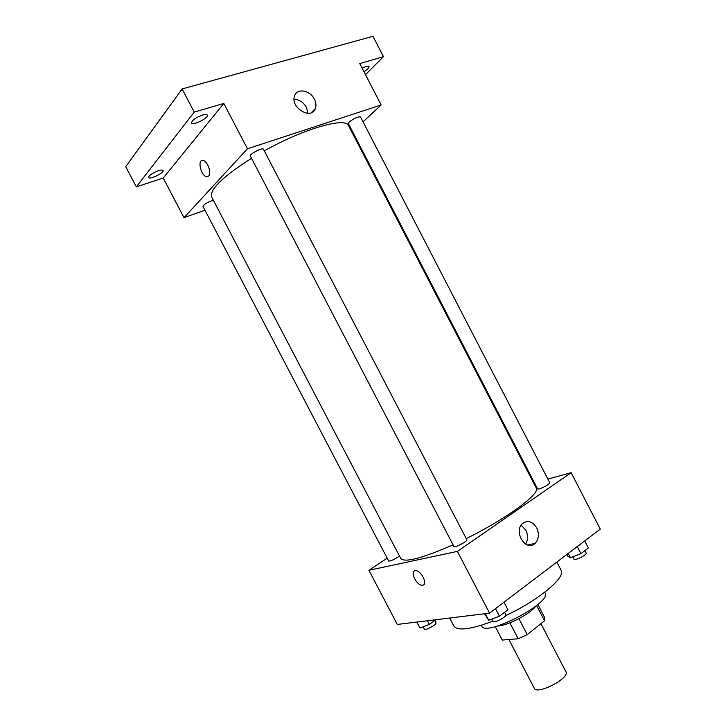 <?xml version="1.0" encoding="UTF-8"?>
<svg xmlns="http://www.w3.org/2000/svg" width="726" height="726" viewBox="0 0 726 726"><rect width="100%" height="100%" fill="white"/><g stroke="black" fill="none" stroke-linecap="round" stroke-linejoin="round"><path stroke-width="1.09" d="M508.908 639.552L534.263 688.212C536.895 695.417 570.3 678.03 565.908 671.741L540.915 623.679M536.578 605.52L544.527 620.794L527.23 634.624L518.183 638.753L502.256 640.06M544.527 620.794L544.836 617.935L537.839 604.468M535.933 606.038C530.724 613.706 506.902 626.102 497.637 625.975M518.927 618.679L527.23 634.624M502.274 640.087L495.259 626.629L502.283 640.114M509.888 622.844L518.183 638.753M544.736 592.244L545.108 592.979C552.559 602.398 485.122 637.51 481.674 626.003L481.293 625.277M556.86 562.078L561.098 570.246C566.18 577.143 538.628 600.348 505.65 615.621M492.863 621.166C470.548 629.542 457.552 631.175 453.886 626.057L449.693 618.035M547.903 479.124L571.117 472.662L600.284 529.118L489.56 613.143L397.303 624.451L368.899 570.282L387.176 558.185M251.532 158.304C222.664 176.736 209.36 189.631 211.638 197L400.761 558.476C404.663 562.922 422.096 558.376 453.06 544.836M466.237 538.574C506.911 518.618 540.879 493.39 536.205 487.963L348.58 125.716C345.848 116.777 304.294 128.429 264.291 150.872M571.117 472.662L457.371 551.397L368.899 570.282M533.674 483.089L534.445 482.872M453.959 546.551C454.403 548.212 467.98 541.097 466.863 539.781L263.465 149.275C262.776 147.133 248.991 154.248 250.352 156.045L453.959 546.551M213.335 200.249C207.609 202.109 204.16 204.16 202.971 206.402L388.682 561.053C391.024 561.071 394.617 559.383 399.472 556.016M539.282 488.925L537.603 488.97L348.344 123.547L349.26 121.977C354.206 118.247 357.954 116.568 360.504 116.95L549.818 482.817C548.511 484.796 544.999 486.828 539.282 488.925M457.371 551.397L489.56 613.143M536.668 527.829C539.382 534.027 538.837 539.218 535.062 543.429C526.196 552.332 513.101 531.84 522.448 523.637C527.693 519.88 532.43 521.277 536.668 527.829M422.659 585.183L422.323 585.22C416.524 585.846 409.382 570.618 415.517 570.7C421.071 570.082 428.231 584.63 422.659 585.183L422.323 585.22C416.533 585.846 409.382 570.609 415.526 570.69C421.071 570.082 428.24 584.63 422.659 585.183M521.195 525.152L525.869 530.225C528.201 535.28 528.101 539.908 525.551 544.101M363.027 121.823L381.159 104.971L247.466 148.785L184.005 217.682L204.95 210.177M351.91 132.141L352.509 131.588M365.496 74.642L383.464 56.673L372.955 36.3L182.135 88.944L125.716 166.681L136.325 186.872L163.214 178.033L184.005 217.682M383.464 56.673L359.787 63.607L381.159 104.971M182.135 88.944L194.232 112.103L136.325 186.872M247.466 148.785L223.817 103.437L194.232 112.103M314.403 99.208C316.064 102.547 316.391 105.651 315.374 108.519C311.49 120.525 289.846 107.502 294.602 95.85C297.016 87.864 310.147 90.196 314.403 99.208M223.817 103.437L163.214 178.033M208.671 176.001L206.638 176.699C200.884 176.128 197.036 159.076 203.017 160.446C207.418 160.845 211.838 173.051 208.671 176.001L206.638 176.699C200.884 176.128 197.036 159.076 203.017 160.446M312.706 111.958L314.63 109.98M294.084 99.29C299.33 99.562 303.468 102.284 306.49 107.475L308.024 113.329M158.44 170.719C161.036 169.911 162.57 169.848 163.041 170.501C164.602 172.697 149.502 180.03 148.585 177.525C148.966 175.402 152.251 173.133 158.44 170.719M202.599 114.998C205.204 114.263 206.765 114.281 207.273 115.044C209.133 117.748 192.671 126.034 191.51 122.975C191.927 120.298 195.621 117.639 202.599 114.998M362.138 68.153L365.931 66.592L369.008 66.62C369.207 67.763 367.528 69.46 363.971 71.702M584.702 540.943L588.35 547.994L580.945 553.675L570.509 557.731L567.641 556.062L566.834 554.501M568.277 553.412L570.509 557.731M577.27 546.578L580.945 553.675M572.76 556.86L573.912 559.093C574.565 561.116 587.416 554.746 586.136 553.021L584.902 550.635M503.989 602.199L507.901 609.722L499.434 616.22L488.698 620.24L484.523 613.76M485.267 613.67L488.698 620.24M495.486 608.651L499.434 616.22M491.774 619.087L492.99 621.402C493.78 623.725 507.311 616.61 505.859 614.641L504.615 612.245M435.781 619.732L429.402 624.414L419.964 628.026L416.842 622.055M427.487 620.748L429.402 624.414M423.113 626.819L424.329 629.124C424.955 631.057 437.206 624.396 435.981 622.79L434.765 620.476M527.412 544.981L535.062 543.429M311.291 112.721L315.374 108.519"/></g></svg>
